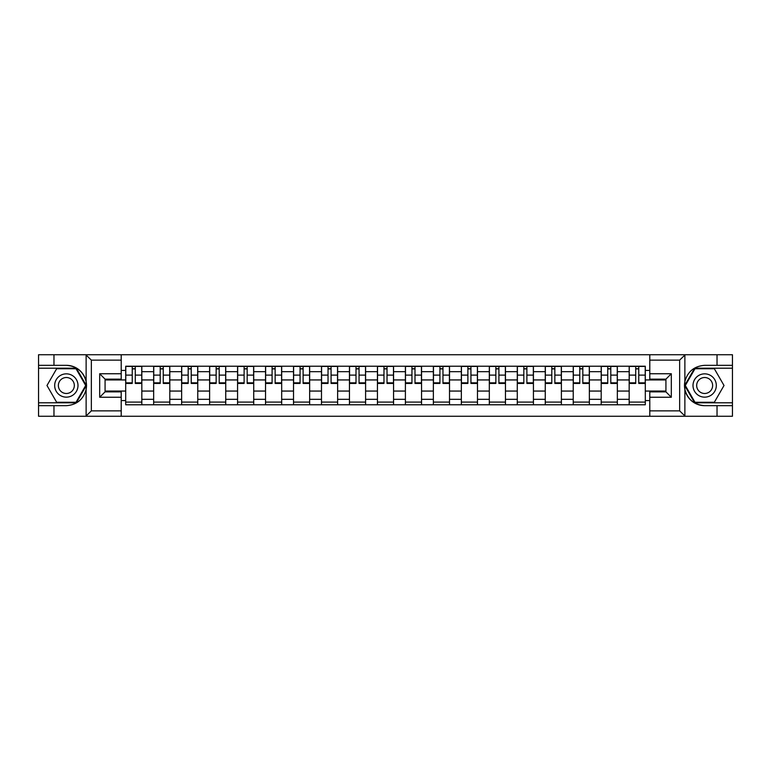 <?xml version="1.0" encoding="UTF-8"?>
<svg xmlns="http://www.w3.org/2000/svg" width="771" height="771" viewBox="0 0 771 771"><rect width="100%" height="100%" fill="white"/><g stroke="black" fill="none" stroke-linecap="round" stroke-linejoin="round"><path stroke-width="1.16" d="M121.211 416.253L649.789 416.253L649.789 391.861L665.932 391.861L665.932 379.139L649.789 379.139L649.789 354.747L121.211 354.747L121.211 379.139L105.068 379.139L105.068 391.861L121.211 391.861L121.211 416.253L85.812 416.253L91.354 410.876L121.211 410.876M85.812 416.253L38.55 416.253L38.55 405.671L53.97 405.671L53.97 416.253L91.98 416.253M91.98 354.747L38.55 354.747L38.55 402.799L76.329 402.799L86.323 385.5L76.329 368.201L38.55 368.201M649.789 354.747L732.45 354.747L732.45 365.329L717.03 365.329L717.03 354.747L679.02 354.747M153.66 404.775L153.66 371.689L141.825 371.689L141.825 404.775M141.825 371.689L141.825 366.225M153.66 371.689L153.66 366.225M169.803 366.225L169.803 404.775M181.638 404.775L181.638 366.225M197.771 366.225L197.771 404.775M209.606 404.775L209.606 366.225M225.739 366.225L225.739 404.775M237.574 404.775L237.574 366.225M253.717 366.225L253.717 404.775M265.542 404.775L265.542 366.225M281.685 366.225L281.685 404.775M293.52 404.775L293.52 366.225M309.653 366.225L309.653 404.775M321.488 404.775L321.488 366.225M337.631 366.225L337.631 404.775M349.456 404.775L349.456 366.225M365.599 366.225L365.599 404.775M377.433 404.775L377.433 366.225M393.567 366.225L393.567 404.775M405.401 404.775L405.401 366.225M421.544 366.225L421.544 404.775M433.369 404.775L433.369 366.225M449.512 366.225L449.512 404.775M461.347 404.775L461.347 366.225M477.48 366.225L477.48 404.775M489.315 404.775L489.315 366.225M505.458 366.225L505.458 404.775M517.283 404.775L517.283 366.225M533.426 366.225L533.426 404.775M545.261 404.775L545.261 366.225M561.394 366.225L561.394 404.775M573.229 404.775L573.229 366.225M589.362 366.225L589.362 404.775M601.197 404.775L601.197 366.225M617.34 366.225L617.34 404.775M629.175 404.775L629.175 366.225M629.175 391.061L617.34 391.061M601.197 391.061L589.362 391.061M573.229 391.061L561.394 391.061M545.261 391.061L533.426 391.061M517.283 391.061L505.458 391.061M489.315 391.061L477.48 391.061M461.347 391.061L449.512 391.061M433.369 391.061L421.544 391.061M405.401 391.061L393.567 391.061M377.433 391.061L365.599 391.061M349.456 391.061L337.631 391.061M321.488 391.061L309.653 391.061M293.52 391.061L281.685 391.061M265.542 391.061L253.717 391.061M237.574 391.061L225.739 391.061M209.606 391.061L197.771 391.061M181.638 391.061L169.803 391.061M153.66 391.061L141.825 391.061M629.175 379.939L617.34 379.939M601.197 379.939L589.362 379.939M573.229 379.939L561.394 379.939M545.261 379.939L533.426 379.939M517.283 379.939L505.458 379.939M489.315 379.939L477.48 379.939M461.347 379.939L449.512 379.939M433.369 379.939L421.544 379.939M405.401 379.939L393.567 379.939M377.433 379.939L365.599 379.939M349.456 379.939L337.631 379.939M321.488 379.939L309.653 379.939M293.52 379.939L281.685 379.939M265.542 379.939L253.717 379.939M237.574 379.939L225.739 379.939M209.606 379.939L197.771 379.939M181.638 379.939L169.803 379.939M153.66 379.939L141.825 379.939M105.068 391.061L125.692 391.061L125.692 379.939L105.068 379.939M121.211 370.437L125.692 370.437L125.692 379.939M665.932 379.939L645.308 379.939L645.308 366.225L125.692 366.225L125.692 370.437M645.308 370.437L649.789 370.437M649.789 400.563L645.308 400.563L645.308 391.061L665.932 391.061M125.692 391.061L125.692 404.775L645.308 404.775L645.308 400.563M125.692 400.563L121.211 400.563M645.308 379.939L645.308 391.061M141.825 402.086L125.692 402.086M132.236 368.914L135.282 368.914M169.803 402.086L153.66 402.086M160.204 368.914L163.259 368.914M197.771 402.086L181.638 402.086M188.182 368.914L191.227 368.914M225.739 402.086L209.606 402.086M216.15 368.914L219.195 368.914M253.717 402.086L237.574 402.086M244.118 368.914L247.173 368.914M281.685 402.086L265.542 402.086M272.096 368.914L275.141 368.914M309.653 402.086L293.52 402.086M300.064 368.914L303.109 368.914M337.631 402.086L321.488 402.086M328.032 368.914L331.077 368.914M365.599 402.086L349.456 402.086M356.009 368.914L359.055 368.914M393.567 402.086L377.433 402.086M383.977 368.914L387.023 368.914M421.544 402.086L405.401 402.086M411.945 368.914L414.991 368.914M449.512 402.086L433.369 402.086M439.923 368.914L442.968 368.914M477.48 402.086L461.347 402.086M467.891 368.914L470.936 368.914M505.458 402.086L489.315 402.086M495.859 368.914L498.904 368.914M533.426 402.086L517.283 402.086M523.827 368.914L526.882 368.914M561.394 402.086L545.261 402.086M551.805 368.914L554.85 368.914M589.362 402.086L573.229 402.086M579.773 368.914L582.818 368.914M617.34 402.086L601.197 402.086M607.741 368.914L610.796 368.914M645.308 402.086L629.175 402.086M635.718 368.914L638.764 368.914M135.282 382.821L141.739 382.821L141.739 383.438L135.282 383.438L135.282 366.408L141.739 366.408L138.154 366.408M141.739 382.821L141.739 366.408M132.236 368.731L135.282 368.731M129.364 366.408L125.779 366.408L125.779 383.438L132.236 383.438L132.236 366.408L131.696 366.408M125.779 366.408L135.821 366.408M163.259 382.821L169.707 382.821L169.707 383.438L163.259 383.438L163.259 366.408L169.707 366.408L166.122 366.408M169.707 382.821L169.707 366.408M160.204 368.731L163.259 368.731M157.342 366.408L153.747 366.408L153.747 383.438L160.204 383.438L160.204 366.408L159.664 366.408M153.747 366.408L163.789 366.408M191.227 382.821L197.684 382.821L197.684 383.438L191.227 383.438L191.227 366.408L197.684 366.408L194.099 366.408M197.684 382.821L197.684 366.408M188.182 368.731L191.227 368.731M185.31 366.408L181.725 366.408L181.725 383.438L188.182 383.438L188.182 366.408L187.642 366.408M181.725 366.408L191.767 366.408M53.97 405.671L66.345 405.671C76.753 404.891 83.355 399.474 86.13 389.403L86.13 381.597C83.355 371.526 76.753 366.109 66.345 365.329L38.55 365.329M38.55 405.671L38.55 402.799M121.211 360.124L91.354 360.124L85.812 354.747L53.97 354.747L53.97 365.329M85.812 354.747L121.211 354.747M66.345 365.329A20.171 20.171 0 0 1 86.13 389.403L86.13 416.089M105.068 379.139L99.69 373.752L121.211 373.752M121.211 397.248L99.69 397.248L105.068 391.861M685.188 354.747L679.646 360.124L649.789 360.124M717.03 365.329L704.655 365.329C694.247 366.109 687.645 371.526 684.87 381.597L684.87 389.403C687.645 399.474 694.247 404.891 704.655 405.671L732.45 405.671L732.45 368.201L694.671 368.201L684.677 385.5L694.671 402.799L732.45 402.799M649.789 410.876L679.646 410.876L685.188 416.253L732.45 416.253L732.45 405.671M732.45 365.329L732.45 368.201M717.03 416.253L717.03 405.671M685.188 416.253L649.789 416.253M704.655 405.671A20.171 20.171 0 0 1 684.87 381.597L684.87 354.911M665.932 391.861L671.31 397.248L649.789 397.248M649.789 373.752L671.31 373.752L665.932 379.139M54.683 385.5A11.652 11.652 0 0 0 66.345 397.152A11.652 11.652 0 0 0 77.996 385.5A11.652 11.652 0 0 0 66.345 373.848A11.652 11.652 0 0 0 54.683 385.5M58.365 385.5A7.98 7.98 0 0 0 66.345 393.48A7.98 7.98 0 0 0 74.324 385.5A7.98 7.98 0 0 0 66.345 377.52A7.98 7.98 0 0 0 58.365 385.5M76.021 368.731L85.697 385.5L76.021 402.269L56.659 402.269L46.983 385.5L56.659 368.731L76.021 368.731M693.004 385.5A11.652 11.652 0 0 0 704.655 397.152A11.652 11.652 0 0 0 716.317 385.5A11.652 11.652 0 0 0 704.655 373.848A11.652 11.652 0 0 0 693.004 385.5M696.676 385.5A7.98 7.98 0 0 0 704.655 393.48A7.98 7.98 0 0 0 712.635 385.5A7.98 7.98 0 0 0 704.655 377.52A7.98 7.98 0 0 0 696.676 385.5M714.341 368.731L724.017 385.5L714.341 402.269L694.979 402.269L685.303 385.5L694.979 368.731L714.341 368.731M219.195 382.821L225.652 382.821L225.652 383.438L219.195 383.438L219.195 366.408L225.652 366.408L222.067 366.408M225.652 382.821L225.652 366.408M216.15 368.731L219.195 368.731M213.278 366.408L209.693 366.408L209.693 383.438L216.15 383.438L216.15 366.408L215.61 366.408M209.693 366.408L219.735 366.408M247.173 382.821L253.62 382.821L253.62 383.438L247.173 383.438L247.173 366.408L253.62 366.408L250.035 366.408M253.62 382.821L253.62 366.408M244.118 368.731L247.173 368.731M241.256 366.408L237.661 366.408L237.661 383.438L244.118 383.438L244.118 366.408L243.578 366.408M237.661 366.408L247.703 366.408M275.141 382.821L281.598 382.821L281.598 383.438L275.141 383.438L275.141 366.408L281.598 366.408L278.013 366.408M281.598 382.821L281.598 366.408M272.096 368.731L275.141 368.731M269.224 366.408L265.638 366.408L265.638 383.438L272.096 383.438L272.096 366.408L271.556 366.408M265.638 366.408L275.681 366.408M303.109 382.821L309.566 382.821L309.566 383.438L303.109 383.438L303.109 366.408L309.566 366.408L305.981 366.408M309.566 382.821L309.566 366.408M300.064 368.731L303.109 368.731M297.192 366.408L293.606 366.408L293.606 383.438L300.064 383.438L300.064 366.408L299.524 366.408M293.606 366.408L303.649 366.408M331.077 382.821L337.534 382.821L337.534 383.438L331.077 383.438L331.077 366.408L337.534 366.408L333.949 366.408M337.534 382.821L337.534 366.408M328.032 368.731L331.077 368.731M325.169 366.408L321.574 366.408L321.574 383.438L328.032 383.438L328.032 366.408L327.492 366.408M321.574 366.408L331.617 366.408M359.055 382.821L365.512 382.821L365.512 383.438L359.055 383.438L359.055 366.408L365.512 366.408L361.917 366.408M365.512 382.821L365.512 366.408M356.009 368.731L359.055 368.731M353.137 366.408L349.552 366.408L349.552 383.438L356.009 383.438L356.009 366.408L355.47 366.408M349.552 366.408L359.594 366.408M387.023 382.821L393.48 382.821L393.48 383.438L387.023 383.438L387.023 366.408L393.48 366.408L389.895 366.408M393.48 382.821L393.48 366.408M383.977 368.731L387.023 368.731M381.105 366.408L377.52 366.408L377.52 383.438L383.977 383.438L383.977 366.408L383.438 366.408M377.52 366.408L387.562 366.408M414.991 382.821L421.448 382.821L421.448 383.438L414.991 383.438L414.991 366.408L421.448 366.408L417.863 366.408M421.448 382.821L421.448 366.408M411.945 368.731L414.991 368.731M409.083 366.408L405.488 366.408L405.488 383.438L411.945 383.438L411.945 366.408L411.406 366.408M405.488 366.408L415.53 366.408M442.968 382.821L449.426 382.821L449.426 383.438L442.968 383.438L442.968 366.408L449.426 366.408L445.831 366.408M449.426 382.821L449.426 366.408M439.923 368.731L442.968 368.731M437.051 366.408L433.466 366.408L433.466 383.438L439.923 383.438L439.923 366.408L439.383 366.408M433.466 366.408L443.508 366.408M470.936 382.821L477.394 382.821L477.394 383.438L470.936 383.438L470.936 366.408L477.394 366.408L473.808 366.408M477.394 382.821L477.394 366.408M467.891 368.731L470.936 368.731M465.019 366.408L461.434 366.408L461.434 383.438L467.891 383.438L467.891 366.408L467.351 366.408M461.434 366.408L471.476 366.408M498.904 382.821L505.362 382.821L505.362 383.438L498.904 383.438L498.904 366.408L505.362 366.408L501.776 366.408M505.362 382.821L505.362 366.408M495.859 368.731L498.904 368.731M492.987 366.408L489.402 366.408L489.402 383.438L495.859 383.438L495.859 366.408L495.319 366.408M489.402 366.408L499.444 366.408M526.882 382.821L533.339 382.821L533.339 383.438L526.882 383.438L526.882 366.408L533.339 366.408L529.744 366.408M533.339 382.821L533.339 366.408M523.827 368.731L526.882 368.731M520.965 366.408L517.38 366.408L517.38 383.438L523.827 383.438L523.827 366.408L523.297 366.408M517.38 366.408L527.422 366.408M554.85 382.821L561.307 382.821L561.307 383.438L554.85 383.438L554.85 366.408L561.307 366.408L557.722 366.408M561.307 382.821L561.307 366.408M551.805 368.731L554.85 368.731M548.933 366.408L545.348 366.408L545.348 383.438L551.805 383.438L551.805 366.408L551.265 366.408M545.348 366.408L555.39 366.408M582.818 382.821L589.275 382.821L589.275 383.438L582.818 383.438L582.818 366.408L589.275 366.408L585.69 366.408M589.275 382.821L589.275 366.408M579.773 368.731L582.818 368.731M576.901 366.408L573.316 366.408L573.316 383.438L579.773 383.438L579.773 366.408L579.233 366.408M573.316 366.408L583.358 366.408M610.796 382.821L617.253 382.821L617.253 383.438L610.796 383.438L610.796 366.408L617.253 366.408L613.658 366.408M617.253 382.821L617.253 366.408M607.741 368.731L610.796 368.731M604.878 366.408L601.293 366.408L601.293 383.438L607.741 383.438L607.741 366.408L607.211 366.408M601.293 366.408L611.336 366.408M638.764 382.821L645.221 382.821L645.221 383.438L638.764 383.438L638.764 366.408L645.221 366.408L641.636 366.408M645.221 382.821L645.221 366.408M635.718 368.731L638.764 368.731M632.846 366.408L629.261 366.408L629.261 383.438L635.718 383.438L635.718 366.408L635.179 366.408M629.261 366.408L639.304 366.408M601.197 371.689L589.362 371.689M573.229 371.689L561.394 371.689M545.261 371.689L533.426 371.689M517.283 371.689L505.458 371.689M489.315 371.689L477.48 371.689M461.347 371.689L449.512 371.689M433.369 371.689L421.544 371.689M405.401 371.689L393.567 371.689M377.433 371.689L365.599 371.689M349.456 371.689L337.631 371.689M321.488 371.689L309.653 371.689M293.52 371.689L281.685 371.689M265.542 371.689L253.717 371.689M237.574 371.689L225.739 371.689M209.606 371.689L197.771 371.689M181.638 371.689L169.803 371.689M629.175 371.689L617.34 371.689M601.197 399.311L589.362 399.311M573.229 399.311L561.394 399.311M545.261 399.311L533.426 399.311M517.283 399.311L505.458 399.311M489.315 399.311L477.48 399.311M461.347 399.311L449.512 399.311M433.369 399.311L421.544 399.311M405.401 399.311L393.567 399.311M377.433 399.311L365.599 399.311M349.456 399.311L337.631 399.311M321.488 399.311L309.653 399.311M293.52 399.311L281.685 399.311M265.542 399.311L253.717 399.311M237.574 399.311L225.739 399.311M209.606 399.311L197.771 399.311M181.638 399.311L169.803 399.311M153.66 399.311L141.825 399.311M629.175 399.311L617.34 399.311M135.282 375.111L141.739 375.111M125.779 382.821L132.236 382.821M125.779 375.111L132.236 375.111M163.259 375.111L169.707 375.111M153.747 382.821L160.204 382.821M153.747 375.111L160.204 375.111M191.227 375.111L197.684 375.111M181.725 382.821L188.182 382.821M181.725 375.111L188.182 375.111M86.13 381.597L86.13 354.911M91.354 360.124L91.354 410.876M99.69 397.248L99.69 373.752M684.87 389.403L684.87 416.089M679.646 410.876L679.646 360.124M671.31 373.752L671.31 397.248M219.195 375.111L225.652 375.111M209.693 382.821L216.15 382.821M209.693 375.111L216.15 375.111M247.173 375.111L253.62 375.111M237.661 382.821L244.118 382.821M237.661 375.111L244.118 375.111M275.141 375.111L281.598 375.111M265.638 382.821L272.096 382.821M265.638 375.111L272.096 375.111M303.109 375.111L309.566 375.111M293.606 382.821L300.064 382.821M293.606 375.111L300.064 375.111M331.077 375.111L337.534 375.111M321.574 382.821L328.032 382.821M321.574 375.111L328.032 375.111M359.055 375.111L365.512 375.111M349.552 382.821L356.009 382.821M349.552 375.111L356.009 375.111M387.023 375.111L393.48 375.111M377.52 382.821L383.977 382.821M377.52 375.111L383.977 375.111M414.991 375.111L421.448 375.111M405.488 382.821L411.945 382.821M405.488 375.111L411.945 375.111M442.968 375.111L449.426 375.111M433.466 382.821L439.923 382.821M433.466 375.111L439.923 375.111M470.936 375.111L477.394 375.111M461.434 382.821L467.891 382.821M461.434 375.111L467.891 375.111M498.904 375.111L505.362 375.111M489.402 382.821L495.859 382.821M489.402 375.111L495.859 375.111M526.882 375.111L533.339 375.111M517.38 382.821L523.827 382.821M517.38 375.111L523.827 375.111M554.85 375.111L561.307 375.111M545.348 382.821L551.805 382.821M545.348 375.111L551.805 375.111M582.818 375.111L589.275 375.111M573.316 382.821L579.773 382.821M573.316 375.111L579.773 375.111M610.796 375.111L617.253 375.111M601.293 382.821L607.741 382.821M601.293 375.111L607.741 375.111M638.764 375.111L645.221 375.111M629.261 382.821L635.718 382.821M629.261 375.111L635.718 375.111"/></g></svg>
